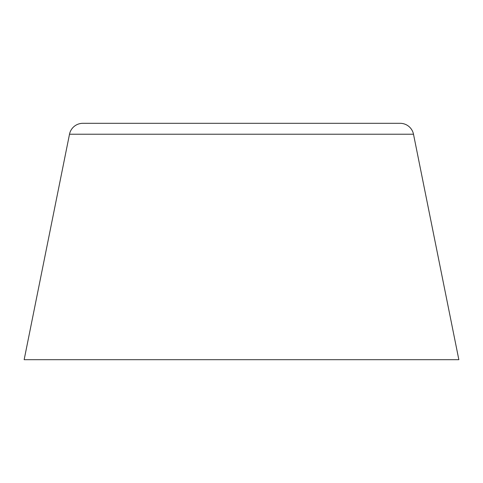 <?xml version="1.0" encoding="UTF-8"?>
<svg xmlns="http://www.w3.org/2000/svg" width="483" height="483" viewBox="0 0 483 483"><rect width="100%" height="100%" fill="white"/><g stroke="black" fill="none" stroke-linecap="round" stroke-linejoin="round"><path stroke-width="0.72" d="M82.816 123.316L400.184 123.316A13.584 13.584 0 0 1 413.496 134.22L458.85 359.684L24.15 359.684L69.504 134.22A13.584 13.584 0 0 1 82.816 123.316L163.387 123.316M400.184 123.316L319.613 123.316M413.496 134.22L69.504 134.22"/></g></svg>
